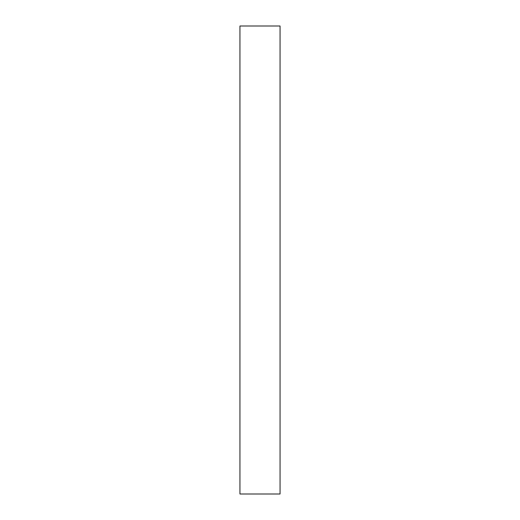 <?xml version="1.0" encoding="UTF-8"?>
<svg xmlns="http://www.w3.org/2000/svg" width="520" height="520" viewBox="0 0 520 520"><rect width="100%" height="100%" fill="white"/><g stroke="black" fill="none" stroke-linecap="round" stroke-linejoin="round"><path stroke-width="0.78" d="M280.059 26L280.059 494L239.941 494L239.941 26L280.059 26"/></g></svg>
